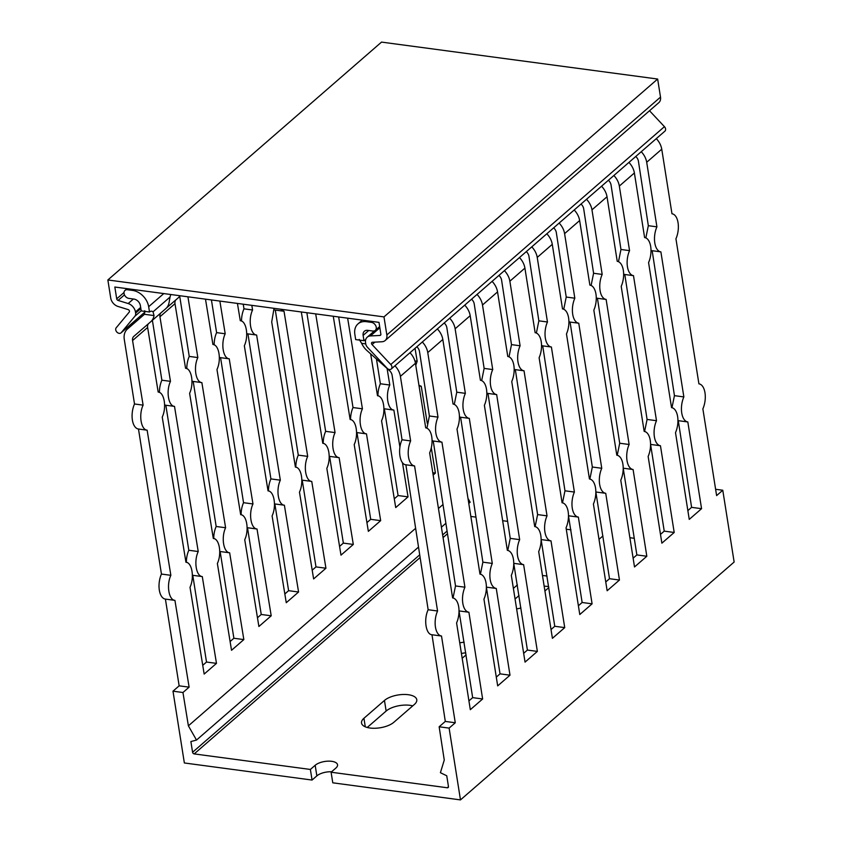 <?xml version="1.0" encoding="UTF-8"?>
<svg xmlns="http://www.w3.org/2000/svg" width="842" height="842" viewBox="0 0 842 842"><rect width="100%" height="100%" fill="white"/><g stroke="black" fill="none" stroke-linecap="round" stroke-linejoin="round"><path stroke-width="1.26" d="M186.377 562.319A16.23 8.325 -82.4 0 1 188.808 550.268L165.842 405.234L174.505 406.391L198.228 551.531C193.681 561.172 196.123 576.223 202.29 576.581L216.478 663.37L204.164 674.074L190.008 587.284C194.555 577.644 192.113 562.593 185.945 562.235L162.243 417.106C166.79 407.465 164.358 392.414 158.18 392.056L147.624 327.464A6.494 4.82 49 0 1 148.476 323.686M188.808 550.268L198.228 551.531M453.028 597.988L455.511 585.948L433.241 441.008L441.903 442.155M455.511 585.948L464.931 587.211A16.23 8.325 97.6 0 0 468.868 612.239A16.23 8.325 97.6 0 0 468.899 612.239L482.634 698.976L470.32 709.68L456.585 622.943A16.23 8.325 97.6 0 0 452.649 597.915A16.23 8.325 97.6 0 0 452.617 597.915L429.641 452.87A16.23 8.325 97.6 0 0 425.705 427.841L415.453 363.27A16.23 12.041 -131 0 0 409.991 352.714M426.926 428.189L429.399 415.98L437.998 417.137A16.23 8.325 97.6 0 0 441.934 442.166L464.931 587.211M159.443 392.425A16.23 8.325 -82.4 0 1 161.875 380.195L170.473 381.352C165.916 390.983 168.358 406.044 174.526 406.391L165.811 405.234A16.23 8.325 -82.4 0 1 165.811 405.234A16.23 8.325 -82.4 0 1 164.632 404.897M433.241 440.998L432.083 440.682M441.934 442.166A16.23 8.325 97.6 0 0 441.955 442.166L433.209 440.998M202.733 665.327L206.511 662.044L192.776 575.307A16.23 8.325 -82.4 0 1 192.744 575.307A16.23 8.325 -82.4 0 1 192.397 575.244M202.29 576.581L192.744 575.307L202.259 576.581M161.875 380.195L152.391 320.307M160.769 313.013A6.494 4.82 -131 0 0 159.938 316.76L170.473 381.352M179.967 295.742A16.766 12.441 49 0 1 178.115 297.942A16.766 12.441 49 0 1 178.094 297.963L166.39 308.077M206.511 662.044L216.478 663.37M144.761 313.971L142.508 315.918A16.23 12.041 -131 0 0 142.498 315.929A16.23 12.041 -131 0 0 142.477 315.95M150.76 321.718L165.779 308.667A16.766 12.441 -131 0 0 165.8 308.646A16.766 12.441 -131 0 0 169.084 302.488L170.042 297.047A8.115 4.157 -82.4 0 1 170.873 294.521M422.305 342.01A16.23 12.041 49 0 1 427.768 352.566L437.998 417.137M429.399 415.98L419.484 351.482A6.494 4.82 -131 0 0 416.822 346.778M468.931 700.891L472.667 697.639L459.016 610.913M459.353 610.966L468.836 612.229M472.667 697.639L482.634 698.976M241.107 514.746A16.23 8.325 -82.4 0 1 243.538 502.695L220.572 357.661L229.234 358.818L252.968 503.958C248.411 513.599 250.853 528.65 257.02 529.008L271.208 615.797L258.894 626.501L244.738 539.711C249.285 530.071 246.853 515.02 240.675 514.662L216.973 369.533C221.53 359.892 219.088 344.841 212.921 344.483L205.49 299.152M243.538 502.695L252.968 503.958M507.768 550.415L510.241 538.375L487.971 393.435L496.633 394.582M510.241 538.375L519.661 539.638A16.23 8.325 97.6 0 0 523.598 564.666A16.23 8.325 97.6 0 0 523.629 564.666L537.364 651.403L525.05 662.107L511.315 575.37A16.23 8.325 97.6 0 0 507.379 550.342A16.23 8.325 97.6 0 0 507.347 550.342L484.382 405.297A16.23 8.325 97.6 0 0 480.445 380.268A16.23 8.325 97.6 0 0 480.414 380.268L470.183 315.697A16.23 12.041 -131 0 0 464.721 305.141M481.656 380.616L484.129 368.407L492.728 369.564A16.23 8.325 97.6 0 0 496.664 394.593L519.661 539.638M214.173 344.852A16.23 8.325 -82.4 0 1 216.605 332.622L225.203 333.779C220.646 343.41 223.088 358.471 229.256 358.818L220.541 357.661A16.23 8.325 -82.4 0 1 220.541 357.661A16.23 8.325 -82.4 0 1 219.362 357.324M487.971 393.425L486.813 393.109M496.664 394.593A16.23 8.325 97.6 0 0 496.696 394.593L487.95 393.425M257.463 617.754L261.241 614.471L247.506 527.734A16.23 8.325 -82.4 0 1 247.474 527.734A16.23 8.325 -82.4 0 1 247.127 527.671M257.02 529.008L247.474 527.734L256.989 529.008M216.605 332.622L211.426 299.952M219.867 301.078L225.203 333.779M261.241 614.471L271.208 615.797M477.035 294.437A16.23 12.041 49 0 1 482.498 304.993L492.728 369.564M484.129 368.407L474.225 303.909A6.494 4.82 -131 0 0 471.552 299.205M523.661 653.318L527.408 650.066L513.746 563.34M514.083 563.393L523.566 564.656M527.408 650.066L537.364 651.403M280.628 309.203L284.017 311.256L307.698 456.385C303.141 466.026 305.583 481.077 311.75 481.435L325.938 568.224L313.624 578.928L299.468 492.138C304.025 482.498 301.583 467.447 295.405 467.089L271.703 321.96L274.039 308.319M295.837 467.173A16.23 8.325 -82.4 0 1 298.278 455.122L275.302 310.088L283.964 311.245M298.278 455.122L307.698 456.385M562.498 502.842L564.971 490.802L542.701 345.862L551.363 347.009M564.971 490.802L574.391 492.065A16.23 8.325 97.6 0 0 578.328 517.093A16.23 8.325 97.6 0 0 578.359 517.093L592.094 603.83L579.78 614.534L566.045 527.797A16.23 8.325 97.6 0 0 562.109 502.769A16.23 8.325 97.6 0 0 562.077 502.769L539.112 357.724A16.23 8.325 97.6 0 0 535.175 332.695A16.23 8.325 97.6 0 0 535.144 332.695L524.913 268.124A16.23 12.041 -131 0 0 519.461 257.568M536.386 333.043L538.859 320.834L547.458 321.991A16.23 8.325 97.6 0 0 551.394 347.02L574.391 492.065M283.996 311.245L275.271 310.088A16.23 8.325 -82.4 0 1 275.271 310.088A16.23 8.325 -82.4 0 1 274.103 309.751M542.701 345.852L541.543 345.536M551.394 347.02A16.23 8.325 97.6 0 0 551.426 347.02L542.68 345.852M312.193 570.181L315.982 566.898L302.236 480.161A16.23 8.325 -82.4 0 1 302.215 480.161A16.23 8.325 -82.4 0 1 301.857 480.098M302.236 480.161L311.729 481.435L302.215 480.161M315.982 566.898L325.938 568.224M531.776 246.864A16.23 12.041 49 0 1 537.228 257.42L547.458 321.991M538.859 320.834L528.955 256.336A6.494 4.82 -131 0 0 526.292 251.632M578.391 605.745L582.138 602.493L568.476 515.767M568.813 515.82L578.307 517.083M582.138 602.493L592.094 603.83M347.641 318.171L362.428 408.812C357.871 418.453 360.313 433.504 366.481 433.862L380.668 520.651L368.354 531.355L354.198 444.565C358.755 434.925 356.313 419.874 350.146 419.516L333.264 316.245M350.567 419.6A16.23 8.325 -82.4 0 1 353.008 407.549L338.663 316.971M353.008 407.549L362.428 408.812M617.228 455.269L619.701 443.229L597.441 298.289L606.093 299.436M619.701 443.229L629.132 444.492A16.23 8.325 97.6 0 0 633.068 469.52A16.23 8.325 97.6 0 0 633.089 469.52L646.824 556.257L634.51 566.961L620.775 480.224A16.23 8.325 97.6 0 0 616.839 455.196A16.23 8.325 97.6 0 0 616.807 455.196L593.842 310.151A16.23 8.325 97.6 0 0 589.905 285.122A16.23 8.325 97.6 0 0 589.874 285.122L579.643 220.551A16.23 12.041 -131 0 0 574.191 209.995M591.116 285.47L593.589 273.261L602.188 274.418A16.23 8.325 97.6 0 0 606.124 299.447L629.132 444.492M597.441 298.278L596.273 297.963M606.124 299.447A16.23 8.325 97.6 0 0 606.156 299.447L597.41 298.278M366.933 522.608L370.712 519.325L356.976 432.588A16.23 8.325 -82.4 0 1 356.945 432.588A16.23 8.325 -82.4 0 1 356.598 432.525M356.976 432.588L366.459 433.862L356.945 432.588M370.712 519.325L380.668 520.651M586.506 199.291A16.23 12.041 49 0 1 591.968 209.847L602.188 274.418M593.589 273.261L583.685 208.763A6.494 4.82 -131 0 0 581.022 204.059M633.121 558.172L636.868 554.92L623.217 468.194M623.554 468.247L633.037 469.51M636.868 554.92L646.824 556.257M387.088 368.459L389.793 385.026C385.247 394.666 387.678 409.717 393.856 410.075L399.918 447.102M377.942 395.814A16.23 8.325 -82.4 0 1 380.373 383.763L376.448 358.997M380.373 383.763L389.793 385.026M644.593 431.483L647.077 419.442L624.806 274.503L633.468 275.65M647.077 419.442L656.497 420.705A16.23 8.325 97.6 0 0 660.433 445.734A16.23 8.325 97.6 0 0 660.454 445.734L674.2 532.47L661.875 543.174L648.14 456.438A16.23 8.325 97.6 0 0 644.204 431.409A16.23 8.325 97.6 0 0 644.183 431.409L621.207 286.364A16.23 8.325 97.6 0 0 617.27 261.336A16.23 8.325 97.6 0 0 617.239 261.336L607.019 196.765A16.23 12.041 -131 0 0 601.556 186.208M618.481 261.683L620.964 249.474L629.553 250.632A16.23 8.325 97.6 0 0 633.489 275.66L656.497 420.705M624.806 274.492L623.638 274.176M633.489 275.66A16.23 8.325 97.6 0 0 633.521 275.66L624.775 274.492M394.298 498.822L398.077 495.538L384.341 408.802A16.23 8.325 -82.4 0 1 384.31 408.802A16.23 8.325 -82.4 0 1 383.963 408.738M384.341 408.802L393.824 410.075L384.31 408.802M402.455 462.658L408.033 496.864L395.719 507.568L381.563 420.779C386.12 411.138 383.678 396.087 377.511 395.729L370.648 353.84M398.077 495.538L408.033 496.864M613.871 175.504A16.23 12.041 49 0 1 619.333 186.061L629.553 250.632M620.964 249.474L611.05 184.977A6.494 4.82 -131 0 0 608.387 180.272M660.486 534.386L664.233 531.134L650.582 444.408M650.919 444.46L660.402 445.723M664.233 531.134L674.2 532.47M315.697 313.898L335.063 432.599C330.506 442.239 332.948 457.29 339.115 457.648L353.303 544.437L340.989 555.141L326.833 468.352C331.39 458.711 328.948 443.66 322.781 443.302L301.32 311.972M323.202 443.387A16.23 8.325 -82.4 0 1 325.643 431.336L306.856 312.708M325.643 431.336L335.063 432.599M589.863 479.056L592.336 467.015L570.076 322.076L578.728 323.223M592.336 467.015L601.756 468.278A16.23 8.325 97.6 0 0 605.693 493.307A16.23 8.325 97.6 0 0 605.724 493.307L619.459 580.043L607.145 590.747L593.41 504.011A16.23 8.325 97.6 0 0 589.474 478.982A16.23 8.325 97.6 0 0 589.442 478.982L566.477 333.937A16.23 8.325 97.6 0 0 562.54 308.909A16.23 8.325 97.6 0 0 562.509 308.909L552.278 244.338A16.23 12.041 -131 0 0 546.826 233.781M563.751 309.256L566.224 297.047L574.823 298.205A16.23 8.325 97.6 0 0 578.759 323.233L601.756 468.278M570.076 322.065L568.908 321.749M578.759 323.233A16.23 8.325 97.6 0 0 578.791 323.233L570.045 322.065M339.568 546.395L343.347 543.111L329.601 456.375A16.23 8.325 -82.4 0 1 329.58 456.375A16.23 8.325 -82.4 0 1 329.222 456.311M329.601 456.375L339.094 457.648L329.58 456.375M343.347 543.111L353.303 544.437M559.141 223.077A16.23 12.041 49 0 1 564.593 233.634L574.823 298.205M566.224 297.047L556.32 232.55A6.494 4.82 -131 0 0 553.657 227.845M605.756 581.959L609.503 578.707L595.852 491.981M596.189 492.033L605.672 493.296M609.503 578.707L619.459 580.043M241.538 321.065A16.23 8.325 -82.4 0 1 243.97 308.835L252.568 309.993C248.011 319.623 250.453 334.684 256.631 335.032L280.333 480.172C275.776 489.812 278.218 504.863 284.385 505.221L298.573 592.01L286.259 602.714L272.103 515.925C276.65 506.284 274.218 491.233 268.04 490.875L244.338 345.746C248.895 336.105 246.453 321.055 240.286 320.697L237.433 303.425M268.472 490.96A16.23 8.325 -82.4 0 1 270.913 478.909L247.937 333.874L256.6 335.032M270.913 478.909L280.333 480.172M535.133 526.629L537.606 514.588L515.336 369.649L523.998 370.796M537.606 514.588L547.026 515.851A16.23 8.325 97.6 0 0 550.963 540.88A16.23 8.325 97.6 0 0 550.994 540.88L564.729 627.616L552.415 638.32L538.68 551.584A16.23 8.325 97.6 0 0 534.744 526.555A16.23 8.325 97.6 0 0 534.712 526.555L511.747 381.51A16.23 8.325 97.6 0 0 507.81 356.482A16.23 8.325 97.6 0 0 507.779 356.482L497.548 291.911A16.23 12.041 -131 0 0 492.086 281.354M509.021 356.829L511.494 344.62L520.093 345.778A16.23 8.325 97.6 0 0 524.029 370.806L547.026 515.851M256.631 335.032L247.906 333.874A16.23 8.325 -82.4 0 1 247.906 333.874A16.23 8.325 -82.4 0 1 246.727 333.537M515.336 369.638L514.178 369.322M524.029 370.806A16.23 8.325 97.6 0 0 524.061 370.806L515.315 369.638M284.828 593.968L288.606 590.684L274.871 503.948A16.23 8.325 -82.4 0 1 274.85 503.948A16.23 8.325 -82.4 0 1 274.492 503.884M284.385 505.221L274.85 503.948L284.354 505.221M243.97 308.835L243.233 304.204M251.811 305.351L252.568 309.993M288.606 590.684L298.573 592.01M504.4 270.65A16.23 12.041 49 0 1 509.863 281.207L520.093 345.778M511.494 344.62L501.59 280.123A6.494 4.82 -131 0 0 498.927 275.418M551.026 629.532L554.773 626.28L541.111 539.554M541.448 539.606L550.942 540.869M554.773 626.28L564.729 627.616M213.742 538.533A16.23 8.325 -82.4 0 1 216.173 526.482L193.207 381.447L201.87 382.605L225.603 527.745C221.046 537.385 223.488 552.436 229.655 552.794L243.843 639.583L231.529 650.287L217.373 563.498C221.92 553.857 219.488 538.806 213.31 538.448L189.608 393.319C194.165 383.678 191.723 368.628 185.556 368.27L174.989 303.678A6.494 4.82 49 0 1 175.852 299.899M216.173 526.482L225.603 527.745M480.403 574.202L482.876 562.161L460.606 417.222L469.268 418.369M482.876 562.161L492.296 563.424A16.23 8.325 97.6 0 0 496.233 588.453A16.23 8.325 97.6 0 0 496.264 588.453L509.999 675.189L497.685 685.893L483.95 599.157A16.23 8.325 97.6 0 0 480.014 574.128A16.23 8.325 97.6 0 0 479.982 574.128L457.006 429.083A16.23 8.325 97.6 0 0 453.07 404.055L442.818 339.484A16.23 12.041 -131 0 0 437.356 328.927M454.291 404.402L456.764 392.193L465.363 393.351A16.23 8.325 97.6 0 0 469.299 418.379L492.296 563.424M186.808 368.638A16.23 8.325 -82.4 0 1 189.24 356.408L197.838 357.566C193.281 367.196 195.723 382.257 201.891 382.605L193.176 381.447A16.23 8.325 -82.4 0 1 193.176 381.447A16.23 8.325 -82.4 0 1 191.997 381.11M460.606 417.211L459.448 416.895M469.299 418.379A16.23 8.325 97.6 0 0 469.32 418.379L460.574 417.211M230.098 641.541L233.876 638.257L220.141 551.521A16.23 8.325 -82.4 0 1 220.109 551.521A16.23 8.325 -82.4 0 1 219.762 551.457M229.655 552.794L220.109 551.521L229.624 552.794M189.24 356.408L179.756 296.521M187.924 296.805L197.838 357.566M233.876 638.257L243.843 639.583M449.67 318.223A16.23 12.041 49 0 1 455.133 328.78L465.363 393.351M456.764 392.193L446.849 327.696A6.494 4.82 -131 0 0 444.187 322.991M496.296 677.105L500.032 673.853L486.381 587.127M486.718 587.179L496.201 588.442M500.032 673.853L509.999 675.189M182.956 692.513L172.989 691.177L179.146 685.83L189.113 687.156L182.956 692.513L188.387 725.836L196.502 740.065L190.881 741.549L192.576 752.274A1.621 1.2 -131 0 0 194.186 753.906L310.382 769.451L315.171 765.283A12.167 5.252 171 0 1 328.327 761.147A12.167 5.252 171 0 1 337.547 764.768A12.167 5.252 171 0 1 335.884 768.051L331.095 772.219L332.779 782.818L460.479 799.9L449.112 728.109L439.145 726.783L445.302 721.426L431.988 634.752L441.471 636.015M179.146 685.83L165.411 599.094A16.23 8.325 -82.4 0 1 161.443 574.055L170.863 575.318C166.316 584.958 168.747 600.009 174.925 600.367L189.113 687.156M174.925 600.367L165.379 599.094A16.23 8.325 -82.4 0 1 165.379 599.094L174.894 600.367M445.302 721.426L455.269 722.762L449.112 728.109M431.988 634.752L431.957 634.752C425.841 634.394 423.547 619.365 428.146 609.734L437.566 610.997A16.23 8.325 97.6 0 0 441.503 636.026L455.269 722.762M441.503 636.026A16.23 8.325 97.6 0 0 441.534 636.026L431.957 634.752M161.443 574.055L138.477 429.02L147.129 430.178L170.863 575.318M428.146 609.734L405.876 464.795L414.538 465.942M405.876 464.784L405.844 464.784C399.729 464.437 397.435 449.407 402.034 439.766L410.633 440.924A16.23 8.325 97.6 0 0 414.569 465.952L437.566 610.997M143.108 405.139C138.551 414.769 140.993 429.83 147.161 430.178L138.446 429.02A16.23 8.325 -82.4 0 1 138.446 429.02A16.23 8.325 -82.4 0 1 134.51 403.981L143.108 405.139L132.573 340.547L147.624 327.464M414.569 465.952A16.23 8.325 97.6 0 0 414.59 465.952L405.844 464.784M134.51 403.981L124.279 339.41A16.23 12.041 49 0 1 127.447 329.012A16.23 12.041 49 0 1 127.458 329.001L144.35 314.392A7.031 5.22 -131 0 0 144.361 314.382A7.031 5.22 -131 0 0 144.466 314.287L144.75 310.73M149.508 312.003L148.666 306.709A16.23 12.041 49 0 0 132.573 290.406L127.51 289.732A4.863 3.61 49 0 0 125.005 290.395A4.863 3.61 49 0 0 124.542 295.037A4.863 3.61 49 0 0 128.879 298.405L133.941 299.078A6.494 4.82 -131 0 1 140.382 305.604L141.224 310.898L149.508 312.003A8.115 4.157 -82.4 0 1 151.728 311.193A8.115 4.157 -82.4 0 1 153.034 311.835L154.033 315.571A16.766 12.441 49 0 1 150.75 321.728A16.766 12.441 49 0 1 150.729 321.749L133.836 336.358A6.494 4.82 -131 0 0 133.825 336.358A6.494 4.82 -131 0 0 132.573 340.547M402.034 439.766L392.119 375.269A6.494 4.82 -131 0 0 389.446 370.543L367.091 350.682A16.766 12.441 49 0 1 361.639 343.336L359.208 339.41M362.313 320.128L357.997 323.886A16.23 12.041 49 0 0 354.84 334.285L355.671 339.589L363.954 340.694A8.115 4.157 -82.4 0 1 365.638 339.873M394.94 365.796A16.23 12.041 49 0 1 400.403 376.353L410.633 440.924M357.997 323.886A16.23 12.041 49 0 1 366.354 321.676L371.417 322.36A4.863 3.61 49 0 1 375.753 325.728A4.863 3.61 49 0 1 375.29 330.369A4.863 3.61 49 0 1 372.785 331.032L367.722 330.348A6.494 4.82 -131 0 0 364.386 331.232A6.494 4.82 -131 0 0 363.123 335.39L363.954 340.694M460.479 799.9L734.14 562.035L722.773 490.244L716.616 495.601L702.87 408.865A16.23 8.325 97.6 0 0 698.934 383.836A16.23 8.325 97.6 0 0 698.913 383.836L675.937 238.791A16.23 8.325 97.6 0 0 672 213.763A16.23 8.325 97.6 0 0 671.969 213.763L661.749 149.192A16.23 12.041 -131 0 0 656.286 138.635M641.236 151.718A16.23 12.041 49 0 1 646.698 162.274L656.918 226.845A16.23 8.325 97.6 0 0 660.854 251.874A16.23 8.325 97.6 0 0 660.886 251.874L683.862 396.919A16.23 8.325 97.6 0 0 687.798 421.947A16.23 8.325 97.6 0 0 687.819 421.947L701.565 508.684L689.251 519.388L675.505 432.651A16.23 8.325 97.6 0 0 671.569 407.623A16.23 8.325 97.6 0 0 671.548 407.623L648.572 262.578A16.23 8.325 97.6 0 0 644.635 237.549A16.23 8.325 97.6 0 0 644.604 237.549L634.384 172.978A16.23 12.041 -131 0 0 628.921 162.422M331.622 771.767A12.167 5.252 -9 0 0 316.855 775.882L312.066 780.05L184.356 762.968L172.989 691.177M312.066 780.05L310.382 769.451M188.387 725.836L415.632 528.313M438.45 508.484L442.997 504.526M415.053 348.314L417.158 361.239L415.769 365.26M418.948 385.31L421.242 386.289L427.283 423.315M431.293 447.87L435.409 473.078L433.156 475.035M432.788 472.73L435.409 473.078M419.053 385.994L421.189 386.289L419.053 385.994M687.851 510.599L691.598 507.347L678.284 420.674L687.767 421.937M691.598 507.347L701.565 508.684M414.917 360.944L417.158 361.239M671.958 407.696L674.442 395.656L683.862 396.919M674.442 395.656L652.171 250.716L660.833 251.863M652.171 250.705L651.003 250.39M645.846 237.897L648.329 225.688L656.918 226.845M648.329 225.688L638.415 161.19A6.494 4.82 -131 0 0 635.752 156.486M715.616 489.286L722.773 490.244M468.783 503.4L470.162 502.2L467.984 498.39M570.971 529.839L566.266 529.208M535.175 525.05L534.46 524.955M507.631 521.366L502.653 520.693M475.962 517.125L470.846 516.441M548.826 587.59L544.921 590.979M520.935 607.998A17.577 7.589 171 0 1 516.62 608.892M513.378 588.39L517.388 584.906M519.03 595.547L515.051 598.999M548.689 586.706A17.577 7.589 -9 0 0 544.153 586.158M542.48 575.56A17.577 7.589 171 0 1 547.058 576.117M602.925 535.944L599.967 538.512A12.167 5.252 171 0 1 598.999 539.259M634.31 538.312L629.879 537.712M414.38 704.449L393.845 722.289A17.577 7.589 171 0 1 374.858 728.267A17.577 7.589 171 0 1 361.534 723.036A17.577 7.589 171 0 1 363.933 718.289L384.457 700.449A17.577 7.589 171 0 1 403.455 694.471A17.577 7.589 171 0 1 416.779 699.702A17.577 7.589 171 0 1 414.38 704.449M412.748 705.859A17.577 7.589 -9 0 0 386.141 711.048L367.238 727.477M466.1 654.876L463.132 657.444A12.167 5.252 171 0 1 462.163 658.191M465.794 652.866A12.167 5.252 -9 0 0 461.416 653.497M459.743 642.888A12.167 5.252 171 0 1 464.163 642.257M439.145 726.783L444.26 760.063L440.408 772.693L446.744 775.777L448.449 786.502A1.621 1.2 49 0 1 447.291 787.765L448.47 786.744M331.095 772.219L447.291 787.765M196.502 740.065L418.516 547.089M441.418 527.187L445.881 523.303M385.162 340.526A8.652 6.42 49 0 0 386.846 334.979L383.984 316.897L657.644 79.032L660.507 97.114A8.652 6.42 49 0 1 658.812 102.661L385.162 340.526A8.652 6.42 49 0 1 381.963 341.757L372.448 342.262A1.621 1.2 -131 0 0 372.059 344.567L390.772 364.523A3.515 2.61 49 0 1 391.225 369.028A3.515 2.61 49 0 1 387.067 368.217L367.491 347.314A5.41 4.01 49 0 1 365.733 343.873L365.554 342.726A8.652 6.42 49 0 1 367.238 337.179A8.652 6.42 49 0 1 370.427 335.947L379.942 335.453A1.621 1.2 -131 0 0 380.858 334.179L378.995 322.36L114.838 287.027L116.712 298.847L124.006 292.5M649.519 110.755L664.433 126.658A3.515 2.61 49 0 1 664.885 131.163L391.225 369.028M383.984 316.897L107.86 279.965L110.723 298.047A8.652 6.42 -131 0 0 118.006 306.456L128.1 309.572A1.621 1.2 49 0 1 129.247 312.087L116.185 327.801A3.515 2.61 -131 0 0 116.891 332.095A3.515 2.61 -131 0 0 121.016 332.885A3.515 2.61 -131 0 0 121.237 332.653L134.909 316.213A5.41 4.01 -131 0 0 135.625 313.087L135.446 311.95A8.652 6.42 -131 0 0 128.163 303.541L118.069 300.426A1.621 1.2 49 0 1 116.712 298.847M107.86 279.965L381.521 42.1L657.644 79.032M144.466 314.287L154.033 315.571M361.639 343.336L365.733 343.883M400.403 376.353L415.453 363.27M646.698 162.274L661.749 149.192M619.333 186.061L634.384 172.978M591.968 209.847L607.019 196.765M564.593 233.634L579.643 220.551M537.228 257.42L552.278 244.338M509.863 281.207L524.913 268.124M482.498 304.993L497.548 291.911M455.133 328.78L470.183 315.697M427.768 352.566L442.818 339.484M363.123 335.39L368.764 330.485M371.417 322.36L372.417 321.486M366.354 321.676L367.354 320.802M159.938 316.76L174.989 303.678M127.458 329.001L142.508 315.918L127.447 329.012M153.034 311.835L170.042 297.047M148.666 306.709L163.78 293.574M127.51 289.732L128.51 288.859M132.573 290.406L133.573 289.532M365.291 726.814L363.933 718.289M386.141 711.048L384.457 700.449M316.855 775.882L315.171 765.283M194.186 753.906L420.126 557.52M443.06 537.585L447.491 533.733M192.576 752.274L419.716 554.846M442.639 534.923L447.081 531.06M386.846 334.979L660.507 97.114M372.059 344.567L374.858 342.136M390.772 364.523L664.433 126.658M370.427 335.947L379.847 327.77M379.942 335.453L380.858 334.663M121.237 332.653L145.361 311.687L121.016 332.885M134.909 316.213L141.193 310.751M135.625 313.087L140.846 308.551M135.446 311.95L140.667 307.414M128.163 303.541L133.383 299.005M118.069 300.426L124.469 294.868M459.322 610.966L468.868 612.239M514.062 563.393L523.598 564.666M568.792 515.82L578.328 517.093M623.522 468.247L633.068 469.52M650.887 444.46L660.433 445.734M596.157 492.033L605.693 493.307M541.427 539.606L550.963 540.88M486.687 587.179L496.233 588.453M379.658 326.57L375.29 330.369M150.75 321.728L165.8 308.646M125.005 290.395L127.005 288.659M678.252 420.674L687.798 421.947M652.14 250.705L660.854 251.874M374.553 330.822L367.238 337.179"/></g></svg>
